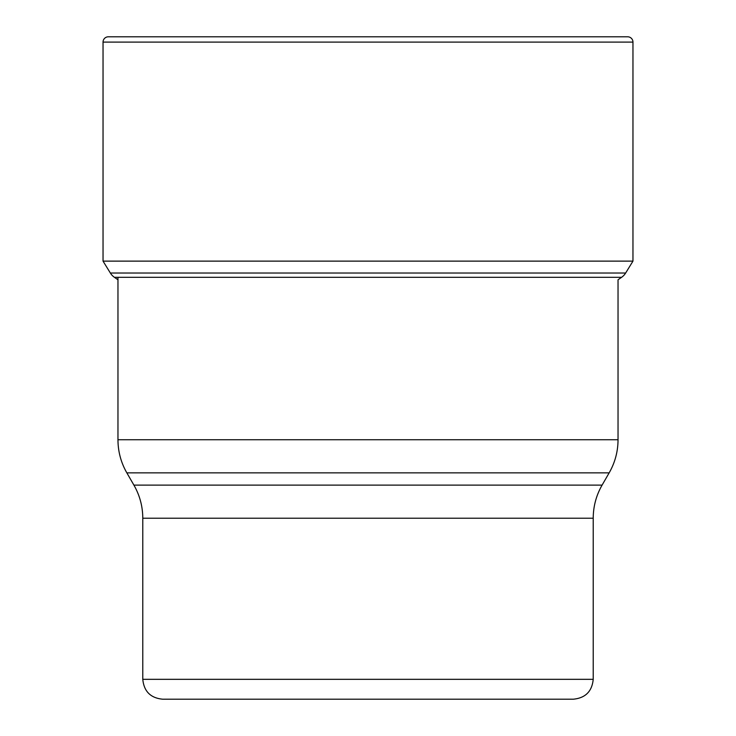 <?xml version="1.0" encoding="UTF-8"?>
<svg xmlns="http://www.w3.org/2000/svg" width="736" height="736" viewBox="0 0 736 736"><rect width="100%" height="100%" fill="white"/><g stroke="black" fill="none" stroke-linecap="round" stroke-linejoin="round"><path stroke-width="1.1" d="M110.354 273.019L103.04 261.124L632.96 261.124L625.646 273.019A14.352 14.352 0 0 1 621.589 277.306L114.411 277.306A14.352 14.352 0 0 1 110.354 273.019L625.646 273.019M117.962 279.772L114.411 277.306M117.962 277.306L117.962 439.742L618.038 439.742L618.038 279.772L621.589 277.306M632.96 261.124L632.96 42.099A5.299 5.299 0 0 0 627.661 36.8L108.339 36.8A5.299 5.299 0 0 0 103.04 42.099L103.04 261.124M489.882 699.2L246.118 699.2M593.216 679.328L142.784 679.328C143.962 691.398 150.586 698.022 162.656 699.2L573.344 699.2C585.414 698.022 592.038 691.398 593.216 679.328L593.216 518.227L142.784 518.227C142.729 506.414 139.776 495.374 133.906 485.107L602.094 485.107L609.16 472.862L126.84 472.862C120.98 462.604 118.018 451.564 117.962 439.742M632.96 42.099L103.04 42.099M133.906 485.107L126.84 472.862M142.784 679.328L142.784 518.227M593.216 518.227C593.271 506.414 596.224 495.374 602.094 485.107M618.038 439.742C617.982 451.564 615.02 462.604 609.16 472.862"/></g></svg>

